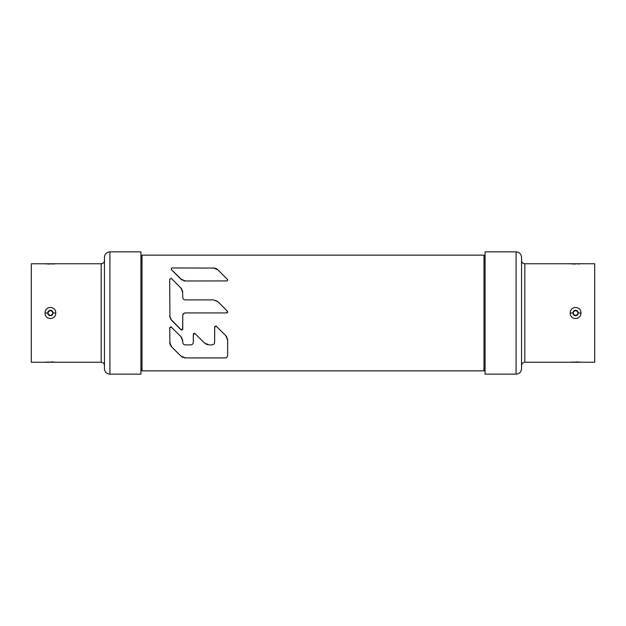 <?xml version="1.0" encoding="UTF-8"?>
<svg xmlns="http://www.w3.org/2000/svg" width="626" height="626" viewBox="0 0 626 626"><rect width="100%" height="100%" fill="white"/><g stroke="black" fill="none" stroke-linecap="round" stroke-linejoin="round"><path stroke-width="0.94" d="M140.92 374.145L140.92 251.855L109.918 251.855L109.918 374.145L140.92 374.145M109.918 251.855C106.6 252.176 104.777 254 104.456 257.317L104.456 368.683C104.777 372 106.6 373.824 109.918 374.145M55.166 263.828L31.3 263.757L31.3 362.243L101.177 362.243L101.177 263.757C103.165 263.562 104.26 262.474 104.456 260.479M45.056 313C44.986 305.566 56.004 305.754 55.761 313C55.831 320.434 44.806 320.246 45.056 313L47.678 313L48.202 311.388A2.731 2.731 0 0 1 48.218 311.372C49.673 309.909 51.129 309.909 52.6 311.372L53.14 313L52.6 314.628C51.144 316.091 49.681 316.091 48.218 314.628L47.678 313M55.166 362.172L55.761 362.243M45.651 362.172L45.056 362.243M45.651 263.828L45.056 263.757M485.08 313L485.08 374.145L516.082 374.145L516.082 251.855L485.08 251.855L485.08 313M516.082 374.145C519.4 373.824 521.223 372 521.544 368.683L521.544 257.317C521.223 254 519.4 252.176 516.082 251.855M570.239 313C570.169 305.566 581.194 305.754 580.944 313C581.014 320.434 569.996 320.246 570.239 313L572.86 313L573.4 311.372C574.856 309.909 576.319 309.909 577.782 311.372L578.322 313L577.806 314.596A2.731 2.731 0 0 1 577.782 314.628C576.327 316.091 574.871 316.091 573.4 314.628L572.86 313M570.834 362.172L594.7 362.243L594.7 263.757L524.823 263.757L524.823 362.243C522.835 362.438 521.74 363.526 521.544 365.521M580.349 362.172L580.944 362.243M570.834 263.828L570.239 263.757M580.349 263.828L580.944 263.757M214.718 326.576L214.64 342.281C214.397 343.956 213.529 344.824 212.026 344.895L209.092 344.895L212.026 344.895M214.53 343.032L214.045 343.94M213.443 344.472L212.895 344.746M181.986 338.087L180.82 336.498L182.737 341.115L182.549 339.558M180.82 336.498L171.054 326.897M169.81 327.398L169.865 343.682M170.295 344.926L171.508 346.71M169.99 344.136L169.693 342.195L171.602 346.804L180.82 356.022L185.437 357.931L225.07 357.931C226.377 358.041 227.254 357.172 227.676 355.325L227.606 355.936M181.869 356.875L183.019 357.469A6.518 6.518 0 0 1 182.698 357.336M184.279 357.829L185.437 357.931A6.518 6.518 0 0 1 184.991 357.915M226.925 337.156L225.767 335.591L227.676 340.2L227.488 338.643M225.767 335.591L215.993 325.982M209.092 344.895L204.483 342.985L194.725 333.353M207.449 344.683L205.829 344.018M194.224 333.298L193.645 333.564M193.387 333.94L193.309 342.281C193.066 343.956 192.198 344.824 190.703 344.895L185.343 344.895L190.703 344.895M193.199 343.032L192.722 343.94M192.119 344.472L191.564 344.746M184.396 344.715L183.903 344.457M183.308 343.917L182.831 343.001M181.876 289.149L180.82 287.78L182.737 292.389L182.518 290.714M181.626 288.75L171.195 278.226M169.701 279.071L169.92 317.46M170.562 319.01L181.329 329.957M181.837 330.012L182.338 329.8M182.636 329.417L182.737 315.543C182.886 313.962 183.754 313.094 185.343 312.937L226.635 312.937L185.343 312.937M182.862 314.729L184.513 313.07M226.635 312.937L227.113 312.82L226.635 312.937L227.371 311.153L218.02 301.81L227.371 311.153L218.02 301.81L213.411 299.901L185.343 299.901C183.778 299.768 182.909 298.899 182.737 297.287L182.518 290.738M227.661 312.084L227.496 312.484M184.529 299.768L183.801 299.392M183.301 298.915L182.862 298.086M227.629 279.65L217.605 269.485M216.846 268.937L215.829 268.421A6.518 6.518 0 0 1 216.972 269.016M214.64 268.077L172.048 267.967M171.375 269.626A1.041 1.041 0 0 1 171.328 269.548L182.135 280.104M183.754 280.777L185.429 280.996M182.205 280.143A6.518 6.518 0 0 1 180.82 279.086L185.437 280.996L227.042 280.918M227.473 280.581L227.653 280.19A1.041 1.041 0 0 1 227.645 280.213M485.08 257.059A5.298 5.298 0 0 1 483.984 255.134L142.016 255.134L142.016 370.866A5.298 5.298 0 0 0 140.92 368.941M485.08 368.941A5.298 5.298 0 0 0 483.984 370.866L483.984 255.134M483.984 370.866L142.016 370.866M216.416 326.24L215.68 325.935L216.416 326.24L214.64 326.975L214.64 342.281M227.661 339.691L227.676 355.325M170.734 326.85L171.477 327.155L169.693 327.891L169.779 327.476M182.714 340.63L182.737 342.281C182.964 343.948 183.833 344.816 185.343 344.895M193.309 342.281L193.309 334.331L195.093 333.595M217.613 301.427L213.411 299.901M182.737 315.543L182.737 328.979L180.953 329.714L171.602 320.371L169.693 315.754M171.313 278.296A1.041 1.041 0 0 1 171.477 278.429L169.693 279.165M226.878 280.972A1.041 1.041 0 0 1 226.635 280.996C227.637 280.792 227.88 280.198 227.371 279.219L227.371 279.219M171.477 269.736L180.82 279.086L171.477 269.736C171.015 268.671 171.266 268.077 172.213 267.959A1.041 1.041 0 0 0 172.103 267.967M218.02 269.869L213.411 267.959M142.016 255.134A5.298 5.298 0 0 1 140.92 257.059M184.474 299.752L183.934 299.486M182.902 314.62L183.144 314.135M183.942 313.344L184.404 313.11M182.651 329.393L182.737 328.979M180.953 329.714L171.602 320.371M184.443 280.925A6.518 6.518 0 0 1 183.786 280.784M214.17 267.998A6.518 6.518 0 0 1 214.569 268.061M53.14 313L55.761 313M48.57 311.631C49.79 310.402 51.019 310.402 52.248 311.631A2.293 2.293 0 0 1 52.248 314.369C51.019 315.598 49.79 315.598 48.57 314.369A2.293 2.293 0 0 1 48.57 311.631L48.218 311.372A2.731 2.731 0 0 0 48.202 311.388M578.322 313L580.944 313M577.43 314.369C576.21 315.598 574.981 315.598 573.752 314.369A2.293 2.293 0 0 1 573.752 311.631C574.981 310.402 576.21 310.402 577.43 311.631A2.293 2.293 0 0 1 577.43 314.369L577.782 314.628A2.731 2.731 0 0 0 577.806 314.596M101.177 362.243C103.165 362.438 104.26 363.526 104.456 365.521M55.761 263.757L101.177 263.757M45.228 362.235L55.417 362.219M45.401 362.219L48.546 361.977M50.667 361.938L52.498 361.985M52.694 361.992L54.955 362.172M55.417 263.781L52.271 264.023M50.143 264.062L48.312 264.015M48.124 264.008L45.839 263.828M55.581 263.765L45.228 263.765M524.823 263.757C522.835 263.562 521.74 262.474 521.544 260.479M570.239 362.243L524.823 362.243M570.693 362.211L573.729 361.977M575.857 361.938L577.688 361.985M577.876 361.992L580.161 362.172M570.419 362.235L580.772 362.235M580.772 263.765L570.583 263.781M580.498 263.789L577.454 264.023M575.333 264.062L573.502 264.015M573.306 264.008L571.045 263.828"/></g></svg>
